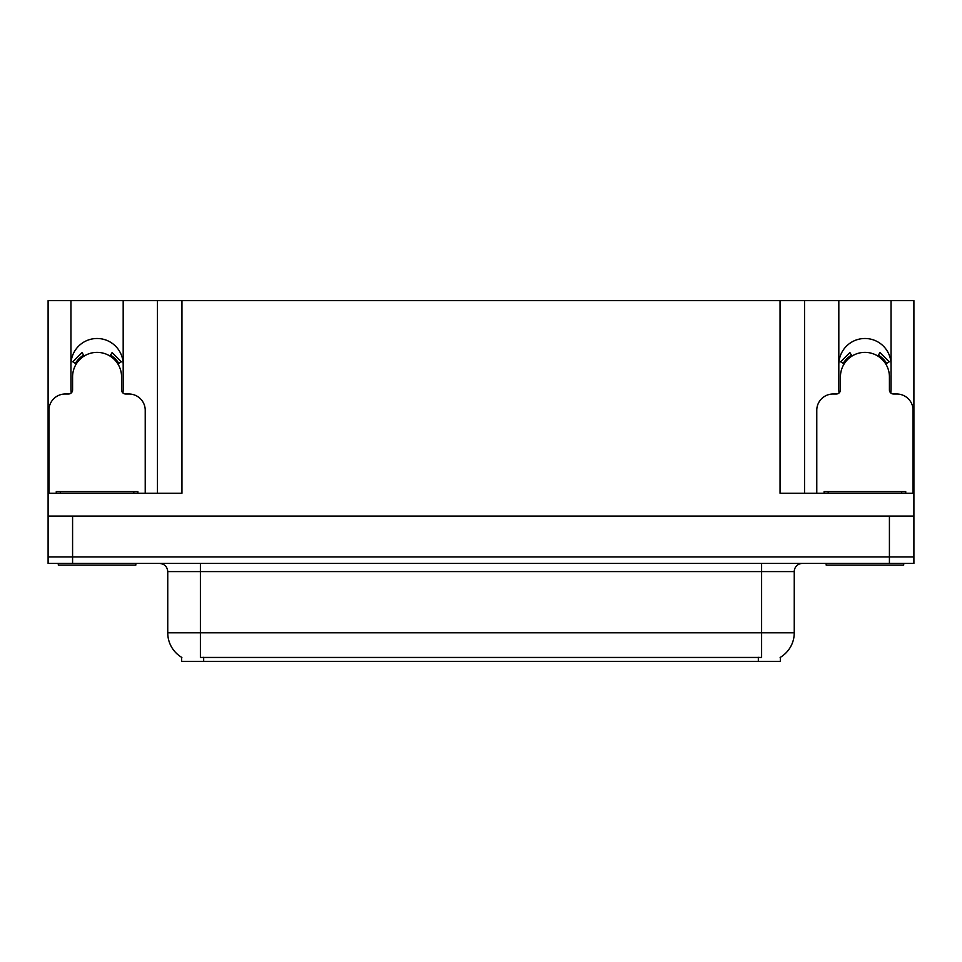 <?xml version="1.0" encoding="UTF-8"?>
<svg xmlns="http://www.w3.org/2000/svg" width="962" height="962" viewBox="0 0 962 962"><rect width="100%" height="100%" fill="white"/><g stroke="black" fill="none" stroke-linecap="round" stroke-linejoin="round"><path stroke-width="1.44" d="M890.764 392.941A26.118 26.118 0 0 0 891.052 389.093L891.052 300.625L913.9 300.625L913.9 516.101L48.1 516.101L48.1 556.902L72.583 556.902L48.1 556.902L48.1 563.431L72.583 563.431L72.583 556.902L889.417 556.902L72.583 556.902L72.583 516.101M122.908 392.941A26.118 26.118 0 0 0 123.184 389.093L123.184 300.625L157.467 300.625L157.467 493.241M780.374 657.311L780.374 661.375L181.626 661.375L181.626 657.311M70.947 364.61A26.118 26.118 0 0 1 97.066 338.492A26.118 26.118 0 0 1 123.184 364.61M72.583 563.431L913.9 563.431L913.9 556.902L889.417 556.902L913.9 556.902L913.9 516.101M157.467 300.625L780.05 300.625L780.05 493.241L913.9 493.241M71.236 392.941A26.118 26.118 0 0 1 70.947 389.093L70.947 300.625L48.1 300.625L48.1 493.241L181.95 493.241L181.95 300.625M48.1 493.241L48.1 516.101M780.05 300.625L804.533 300.625L804.533 493.241M804.533 300.625L838.816 300.625L838.816 389.093A26.118 26.118 0 0 0 839.092 392.941M891.052 300.625L838.816 300.625M70.947 300.625L123.184 300.625M891.052 364.61A26.118 26.118 0 0 0 864.934 338.492A26.118 26.118 0 0 0 838.816 364.61M181.866 657.455A28.571 28.571 0 0 1 167.749 632.804L200.397 632.804L200.397 657.455L761.603 657.455L761.603 632.804L794.251 632.804L794.251 571.596A8.165 8.165 0 0 1 802.416 563.431M167.749 632.804L167.749 571.596C167.268 566.642 164.55 563.912 159.584 563.431M780.134 657.455A28.571 28.571 0 0 0 794.251 632.804M145.226 493.241L145.226 410.317A16.318 16.318 0 0 0 128.896 393.999L125.637 393.999A4.076 4.076 0 0 1 121.561 389.911L121.561 376.851A24.483 24.483 0 0 0 97.066 352.369A24.483 24.483 0 0 0 72.583 376.851L72.583 389.911A4.076 4.076 0 0 1 68.506 393.999L65.236 393.999A16.318 16.318 0 0 0 48.918 410.317L48.918 493.241M109.969 356.048L112.121 352.573L121.356 361.808L117.881 363.961M76.263 363.961L72.787 361.808L82.023 352.573L84.175 356.048M135.834 563.431L135.834 565.067L58.297 565.067L58.297 563.431M56.265 493.241L56.265 491.606L137.879 491.606L137.879 493.241M903.703 563.431L903.703 565.067L826.166 565.067L826.166 563.431M824.121 493.241L824.121 491.606L905.735 491.606L905.735 493.241L905.735 491.606M913.082 493.241L913.082 410.317A16.318 16.318 0 0 0 896.764 393.999L893.494 393.999A4.076 4.076 0 0 1 889.417 389.911L889.417 376.851A24.483 24.483 0 0 0 864.934 352.369A24.483 24.483 0 0 0 840.439 376.851L840.439 389.911A4.076 4.076 0 0 1 836.363 393.999L833.104 393.999A16.318 16.318 0 0 0 816.774 410.317L816.774 493.241M877.825 356.048L879.977 352.573L889.213 361.808L885.737 363.961M844.119 363.961L840.644 361.808L849.879 352.573L852.031 356.048M889.417 516.101L889.417 563.431M758.333 661.375L758.333 657.311M203.667 661.375L203.667 657.311M761.603 563.431L761.603 571.596L167.749 571.596M794.251 571.596L761.603 571.596L761.603 632.804L200.397 632.804L200.397 563.431M118.819 363.383A25.577 25.577 0 0 0 110.546 355.11M83.598 355.11A25.577 25.577 0 0 0 75.325 363.383M118.11 363.816A24.759 24.759 0 0 0 110.113 355.808M84.031 355.808A24.759 24.759 0 0 0 76.022 363.816M60.341 491.606L60.341 493.241M133.802 491.606L133.802 493.241M828.198 491.606L828.198 493.241M901.659 491.606L901.659 493.241M886.675 363.383A25.577 25.577 0 0 0 878.402 355.11M851.454 355.11A25.577 25.577 0 0 0 843.181 363.383M885.978 363.816A24.759 24.759 0 0 0 877.969 355.808M851.887 355.808A24.759 24.759 0 0 0 843.89 363.816"/></g></svg>
